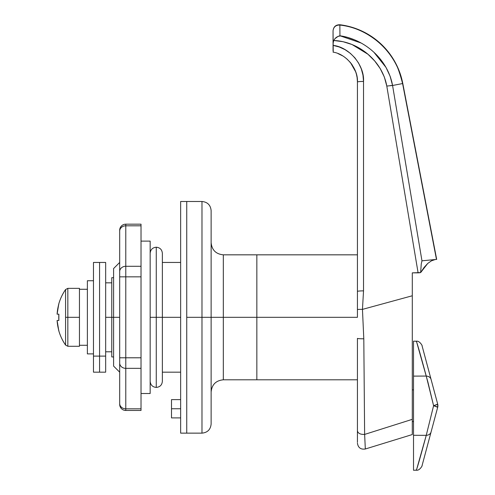 <?xml version="1.0" encoding="UTF-8"?>
<svg xmlns="http://www.w3.org/2000/svg" width="495" height="495" viewBox="0 0 495 495"><rect width="100%" height="100%" fill="white"/><g stroke="black" fill="none" stroke-linecap="round" stroke-linejoin="round"><path stroke-width="0.74" d="M380.346 43.739C367.995 32.924 354.5 26.687 339.855 25.028C354.5 26.687 367.995 32.924 380.346 43.739C384.893 47.73 389.305 53.157 393.587 60.013C396.495 63.725 399.496 71.577 402.59 83.556L402.794 83.513A73.155 73.155 0 0 0 339.886 24.75L339.855 25.028C335.796 25.035 333.525 26.959 333.048 30.801C333.525 26.959 335.796 25.035 339.855 25.028L339.886 24.75A73.155 73.155 0 0 1 402.794 83.513L436.472 259.411L421.963 260.809L392.572 85.487L402.59 83.556L392.572 85.487L390.097 76.187L386.013 67.438L374.078 52.464L378.898 57.451M113.59 317.314L111.765 317.314L111.765 356.938L111.765 317.314L113.59 317.314L113.59 366.083L113.59 317.314L119.685 317.314L113.59 317.314L113.59 268.544L113.59 317.314M357.433 317.314L256.849 317.314L256.849 379.801L256.849 317.314L357.433 317.314L357.433 82.003L357.433 317.314M357.433 283.592L357.433 291.431A6.095 0.557 0 0 1 363.528 290.874L363.528 81.446L362.965 75.061L361.3 68.873L358.578 63.069L354.89 57.835L350.336 53.324L345.071 49.673L339.248 46.994L333.048 45.379L333.092 42.749L333.748 40.485L343.078 41.71L352.075 44.544L360.422 48.801L368.008 54.302L374.696 60.965L380.185 68.533L384.33 76.991L386.793 86.062L418.108 272.856L412.298 272.856L412.298 295.769L362.458 309.381L363.528 290.874A6.095 0.557 180 0 0 357.433 291.431M111.765 277.689L111.765 317.314L105.664 317.314L111.765 317.314L111.765 277.689L113.59 277.689M357.433 442.357L357.433 347.106M356.443 74.306L357.099 77.492M355.682 71.818L350.547 62.704L346.865 58.924L350.417 62.549M340.857 35.931L338.227 36.271L334.997 38.616L333.748 40.485L333.048 43.541L333.048 30.845L333.234 52.173M338.023 53.602L342.466 55.762M354.389 68.731L355.323 70.859M352.31 65.086L351.122 63.434M357.433 81.737L357.118 77.653L357.433 81.774M356.499 74.528L355.701 71.874M356.895 76.31L356.431 74.244M355.719 71.93L356.493 74.498M412.298 295.769L412.298 360.607L412.298 295.769L362.458 309.381L363.8 338.803L364.629 434.418L412.298 419.339L412.298 272.856L420.632 272.59L427.717 263.47L431.399 260.846L435.136 259.547L431.399 260.846L427.717 263.47L424.116 267.399L420.632 272.59L421.264 263.928L421.963 260.809L436.472 259.411L402.59 83.556C397.126 53.225 370.52 28.357 339.855 25.072L339.941 35.795L339.855 25.072M392.405 84.583L391.681 81.322M390.685 77.888L390.11 76.218M358.269 41.524L356.852 40.844M355.051 40.046L347.484 37.379M358.337 41.555C351.982 38.486 345.85 36.568 339.941 35.795C365.508 39.55 387.956 59.914 392.572 85.487L386.793 86.062L418.108 272.856L419.853 272.733M412.298 434.548L412.298 419.339L364.629 434.418L365.322 449.002L412.298 434.548L412.298 360.595L412.298 389.856L413.517 389.856L412.298 389.856M365.118 444.615L365.062 443.365M364.926 440.562L364.871 439.374M412.298 431.096L412.298 432.698M352.044 44.531L360.453 48.819L368.07 54.357M364.629 434.418C360.379 434.548 357.984 433.36 357.433 430.848C357.984 433.36 360.379 434.548 364.629 434.418L364.629 434.418C365.545 453.637 365.545 453.637 364.629 434.418L363.8 338.803L362.458 309.381L363.528 290.874L363.528 81.446C364.611 65.204 349.241 47.013 333.048 45.379L339.248 46.994L345.071 49.673L348.839 52.136M390.549 85.542L392.547 85.48M357.433 254.832L223.319 254.832L223.319 317.314L256.849 317.314L256.849 254.832L256.849 379.801L256.849 317.314L223.319 317.314L223.319 254.832L223.319 317.314L211.13 317.314L211.13 423.992L211.13 317.314L201.985 317.314L201.985 433.137L201.985 317.314L186.745 317.314L186.745 433.137L180.644 433.137L186.745 433.137L186.745 201.49L180.644 201.49L186.745 201.49L186.745 433.137L186.745 317.314L201.985 317.314L201.985 201.49L186.745 201.49L186.745 317.314L186.745 201.49M105.664 282.831L111.765 282.831L105.664 282.831M105.664 351.796L111.765 351.796L105.664 351.796M364.871 439.343L365.143 445.16M357.433 338.37A6.095 0.433 0 0 0 363.8 338.803A6.095 0.433 180 0 1 357.433 338.37L357.433 430.848M362.458 309.381A6.095 0.557 -178.7 0 0 357.433 309.511A6.095 0.557 1.3 0 1 362.458 309.381M363.528 81.446A6.095 0.557 180 0 0 357.433 82.003A6.095 0.557 0 0 1 363.528 81.446M333.048 45.379L333.048 50.824M333.048 52.136C346.166 53.974 358.256 68.78 357.433 82.003M420.632 272.59L421.264 263.928L421.963 260.809L392.572 85.487L386.793 86.062C382.332 61.126 358.955 41.537 333.748 40.485L334.954 38.66L336.86 36.995L339.465 35.881M367.896 54.209L352.075 44.544M335.072 38.523L335.882 37.731M340.04 35.807L361.072 42.997M412.298 421.554L413.517 421.554L412.298 421.554M422.315 464.681L437.691 407.286L437.691 404.13A6.095 6.095 0 0 1 437.902 405.708L437.902 405.714A6.095 6.095 0 0 1 437.691 407.286L437.691 407.28A6.095 0.483 -165 0 0 433.595 405.708L427.89 382.06L416.722 342.28M413.517 470.2L413.517 341.21M413.517 341.531L413.517 435.291L426.245 435.346L433.595 405.708A6.095 0.483 -15 0 0 437.691 404.13L422.056 345.776M416.716 469.155L426.245 435.346A6.095 4.771 15 0 0 431.052 432.067L422.056 465.64C422.786 464.898 419.754 470.98 416.264 470.2L416.363 470.071M413.517 376.12L426.245 376.064L413.517 376.12M422.142 346.092L431.052 379.349A6.095 4.771 165 0 0 426.245 376.064A6.095 4.771 -15 0 1 431.052 379.349L437.691 404.13L433.595 405.708L437.691 407.286L431.052 432.067A6.095 4.771 -165 0 1 426.245 435.346L413.517 435.291L413.517 469.879M416.252 341.581C416.029 339.131 419.358 350.627 426.245 376.064L433.595 405.708L426.245 435.346C419.345 460.814 416.017 472.31 416.252 469.829M437.097 409.514L422.631 463.499M437.902 405.708L437.691 407.28M422.631 347.911L437.097 401.897M180.644 201.49L180.644 433.137L180.644 317.314L156.265 317.314L156.265 387.418L156.265 317.314L150.164 317.314L156.265 317.314L156.265 247.209L156.265 317.314L156.265 247.209L156.265 317.314L180.644 317.314L180.644 201.49M93.475 262.449L99.569 262.449L99.569 356.109L105.664 356.109L105.664 262.449L105.664 372.178L105.664 356.109L99.569 356.109L99.569 262.449L99.569 356.109L93.475 356.109L93.475 262.449L93.475 372.178L99.569 372.178L99.569 356.109L93.475 356.109L93.475 372.178M105.664 262.449L99.569 262.449L99.569 372.178L105.664 372.178M93.475 280.739L87.38 280.739L87.38 353.888L93.475 353.888L87.38 353.888L87.38 280.739L93.475 280.739M156.265 317.314L156.265 387.418L156.265 317.314M79.454 345.269L87.38 345.269L79.454 345.269M180.644 408.752L171.505 408.752L171.505 417.898L171.505 408.752L180.644 408.752M357.433 379.801L223.319 379.801L223.319 317.314L223.319 379.801L223.319 317.314L211.13 317.314L211.13 210.635L211.13 423.992C210.579 429.542 207.535 432.593 201.985 433.137L201.985 317.314L211.13 317.314L211.13 210.635C210.579 205.085 207.535 202.034 201.985 201.49M171.505 399.614L171.505 408.752L171.505 399.614L180.644 399.614M201.985 317.314L201.985 201.49L201.985 317.314M119.685 230.478L119.685 231.085A6.095 5.278 -0 0 1 125.786 225.807L125.786 224.173L125.786 225.807L141.025 225.807L125.786 225.807L125.786 266.279L141.025 266.279L125.786 266.279L125.786 276.841L141.025 276.841L141.025 224.173L125.786 224.173A6.095 6.095 0 0 0 119.685 230.268A6.095 6.095 0 0 1 125.786 224.173L141.025 224.173L141.025 410.454L141.025 408.821L125.786 408.821A6.095 5.278 180 0 1 119.685 403.543L119.685 404.359A6.095 6.095 0 0 0 125.786 410.454L125.786 408.821L125.786 410.454A6.095 6.095 0 0 1 119.685 404.359M141.025 393.513L150.164 393.513L150.164 241.115L141.025 241.115L150.164 241.115L150.164 393.513L141.025 393.513M141.025 368.348L125.786 368.348L125.786 408.821L141.025 408.821L141.025 357.792L125.786 357.792L125.786 368.348L141.025 368.348M141.025 276.841L125.786 276.841L125.786 357.792L141.025 357.792L141.025 276.841M119.685 230.268L119.685 404.155M119.685 363.07L119.685 403.543A6.095 5.278 0 0 0 125.786 408.821L125.786 368.348A6.095 5.278 180 0 1 119.685 363.07A6.095 5.278 0 0 0 125.786 368.348L125.786 357.792L119.685 357.792L119.685 363.07M125.786 266.279L125.786 225.807A6.095 5.278 180 0 0 119.685 231.085L119.685 271.563A6.095 5.278 -0 0 1 125.786 266.279A6.095 5.278 180 0 0 119.685 271.563L119.685 357.792L125.786 357.792L125.786 276.841L119.685 276.841L125.786 276.841L125.786 266.279M65.581 345.089L67.834 346.271L79.454 346.271L79.454 317.314L67.834 317.314L67.834 346.271L67.834 317.314L65.581 317.314L65.581 345.089L65.581 289.538A48.77 48.77 0 0 0 58.775 303.924L57.098 314.177L58.862 314.177L58.862 320.457L57.098 320.457L58.775 330.703A48.77 48.77 0 0 0 65.581 345.089A48.77 48.77 0 0 1 58.775 330.703L57.711 325.605M58.218 306.479L58.775 303.924A48.77 48.77 0 0 1 65.581 289.538L65.581 317.314L79.454 317.314L79.454 288.356L79.454 346.271M57.203 312.883L57.333 311.59M58.775 317.314L58.862 314.177A47.941 42.904 90 0 0 58.862 320.457L58.775 317.314M57.333 323.037L57.203 321.75M58.862 330.66A48.665 48.665 0 0 1 57.098 320.457L58.862 320.457M58.862 314.177L57.098 314.177A48.665 48.665 0 0 1 58.862 303.967L58.775 303.924M65.581 289.538L67.834 288.356L67.834 317.314L67.834 288.356L79.454 288.356M99.569 356.109L99.569 372.178L99.569 356.109M333.048 30.758L333.048 30.801C333.525 26.749 335.808 24.731 339.886 24.75M113.59 356.938L111.765 356.938M402.794 83.513L436.683 259.405M365.322 449.002C360.762 449.67 358.132 447.728 357.433 443.174M333.048 30.845L333.048 43.548M422.049 345.757C422.779 346.481 419.729 340.43 416.264 341.216L413.517 341.166M413.517 470.25L416.264 470.2M150.164 253.304C150.53 249.61 152.559 247.574 156.265 247.209C159.965 247.574 162.001 249.61 162.36 253.304L162.36 381.323C162.001 385.017 159.965 387.053 156.265 387.418C152.559 387.053 150.53 385.017 150.164 381.323M79.454 289.272L87.38 289.272M119.685 372.178L113.59 366.083M223.319 254.832C215.919 254.102 211.854 250.037 211.13 242.637M180.644 417.898L171.505 417.898M180.644 372.178L162.36 372.178M201.985 433.137L186.745 433.137M180.644 262.449L162.36 262.449M223.319 379.801C215.919 380.525 211.854 384.59 211.13 391.99M119.685 262.449L113.59 268.544M141.025 410.454L125.786 410.454"/></g></svg>
